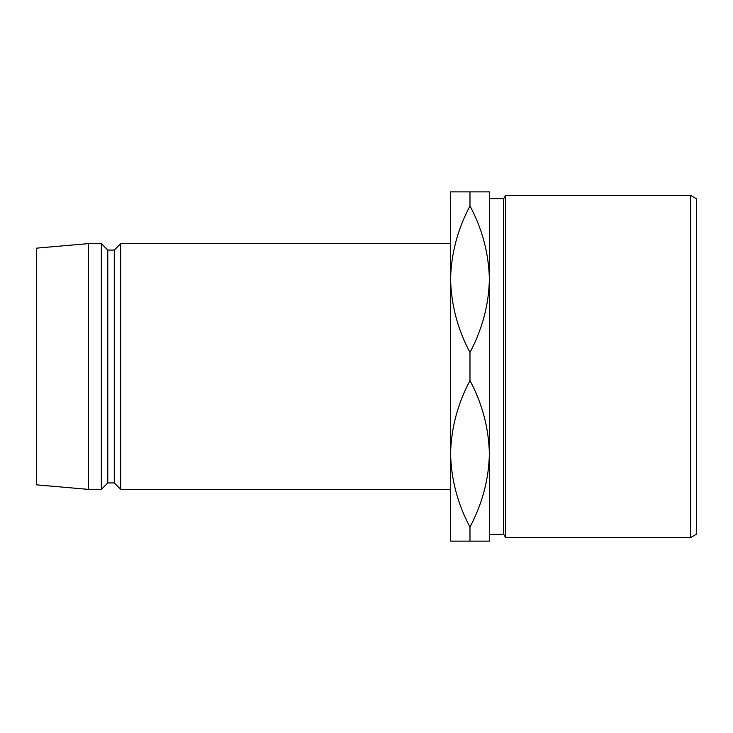 <?xml version="1.0" encoding="UTF-8"?>
<svg xmlns="http://www.w3.org/2000/svg" width="733" height="733" viewBox="0 0 733 733"><rect width="100%" height="100%" fill="white"/><g stroke="black" fill="none" stroke-linecap="round" stroke-linejoin="round"><path stroke-width="1.1" d="M690.752 195.491L696.35 198.725L696.35 534.275L690.752 537.509L690.752 195.491L505.55 195.491L505.55 537.509L503.69 534.275L503.69 198.725L505.55 195.491M690.752 537.509L505.55 537.509M503.69 198.725L489.387 198.725L489.387 534.275L503.69 534.275M469.981 527.054C457.694 504.029 451.226 479.611 450.575 453.809C451.125 428.429 457.594 404.02 469.981 380.564C482.268 403.599 488.737 428.017 489.387 453.809C488.838 479.199 482.369 503.608 469.981 527.054L469.981 541.128L450.575 541.128L450.575 243.613L120.725 243.613L120.725 489.387L450.575 489.387M120.725 489.387L114.266 482.919L114.266 250.081L120.725 243.613M114.266 250.081L107.797 250.081L101.328 243.613L88.391 243.613L88.391 489.387L101.328 489.387L101.328 243.613M114.266 482.919L107.797 482.919L107.797 250.081M107.797 482.919L101.328 489.387M88.391 489.387L36.65 484.861L36.65 248.139L88.391 243.613M469.981 352.436C457.694 329.401 451.226 304.983 450.575 279.191L450.575 191.872L469.981 191.872L469.981 205.946C482.268 228.971 488.737 253.389 489.387 279.191C488.838 304.571 482.369 328.98 469.981 352.436L469.981 380.564M450.575 279.191C451.125 253.801 457.594 229.392 469.981 205.946M469.981 191.872L489.387 191.872L489.387 279.191M489.387 453.809L489.387 541.128L469.981 541.128"/></g></svg>
